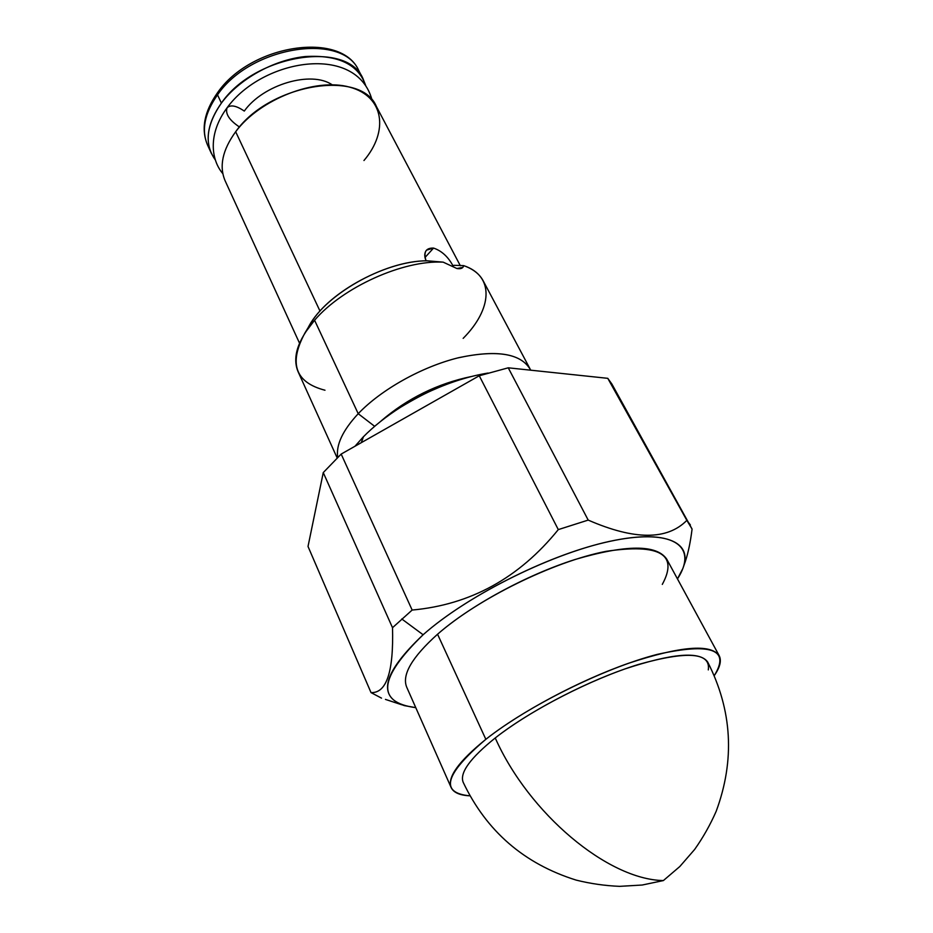 <?xml version="1.0" encoding="UTF-8"?>
<svg xmlns="http://www.w3.org/2000/svg" width="933" height="933" viewBox="0 0 933 933"><rect width="100%" height="100%" fill="white"/><g stroke="black" fill="none" stroke-linecap="round" stroke-linejoin="round"><path stroke-width="1.4" d="M341.175 454.079L323.261 472.588L308.018 546.458L371.019 692.601C386.565 693.277 393.726 671.643 392.513 627.699L323.261 472.588L308.018 546.458L371.019 692.601C386.565 693.277 393.726 671.643 392.513 627.699L323.261 472.588L341.175 454.079L412.153 610.054C470.5 604.736 519.215 577.924 558.296 529.606L479.259 375.766L341.175 454.079L412.153 610.054L392.513 627.699L412.153 610.054C470.5 604.736 519.215 577.924 558.296 529.606L588.198 520.089C634.358 540.219 667.235 540.312 686.851 520.357L607.78 378.331L508.252 367.812L479.259 375.766L341.175 454.079M614.101 389.038L607.78 378.331L508.252 367.812L588.198 520.089C634.358 540.219 667.235 540.312 686.851 520.357L692.076 529.069C690.198 544.161 687.446 556.371 683.819 565.69M677.463 578.903C697.884 547.613 675.504 528.521 615.395 540.184C555.613 551.543 468.658 594.309 423.115 634.755C378.483 678.116 376.046 702.409 415.78 707.657L404.304 705.605C376.839 696.263 383.113 672.646 423.115 634.755L401.761 618.964L423.115 634.755C465.964 596.793 545.607 556.29 604.841 542.481C664.308 528.463 693.744 541.56 682.828 568.547L677.463 578.903M374.599 426.288L358.214 413.704C381.282 389.458 422.346 366.517 458.954 357.631C497.709 349.478 521.617 353.654 530.679 370.179L530.061 368.92C520.054 353.175 495.855 349.537 457.473 357.992C421.215 367.124 380.967 389.796 358.214 413.704L374.599 426.288M471.422 376.5C437.519 383.568 407.418 398.379 381.131 420.923C407.418 398.379 437.519 383.568 471.422 376.5M337.14 457.881L298.128 371.789C292.111 357.549 297.592 340.358 314.584 320.241L358.214 413.704C342.703 430.405 335.868 444.948 337.711 457.333C335.868 444.948 342.703 430.405 358.214 413.704L314.584 320.241C342.691 287.201 403.418 259.875 443.187 262.15L456.89 268.517C460.89 269.159 463.141 268.203 463.666 265.625C473.019 268.926 479.504 273.964 483.142 280.751L530.061 368.92M453.158 266.115L453.904 265.31L453.158 266.115C448.202 256.82 441.659 250.814 433.553 248.085C425.821 247.84 423.325 252.085 426.078 260.832C424.2 256.4 424.328 252.843 426.474 250.161L433.553 248.085L424.981 257.508L433.553 248.085C441.659 250.814 448.202 256.82 453.158 266.115M299.528 343.192L225.156 180.85C218.952 166.389 222.451 150.026 235.664 131.74L320.007 311.097L235.664 131.74C269.275 83.83 361.153 68.96 376.372 106.444L460.331 265.73M235.664 131.74C259.945 99.015 315.646 77.462 349.747 87.166C384.221 96.379 388.863 131.273 363.963 160.523M332.171 84.81C311.33 70.372 263.211 84.437 244.283 111.074C236.294 105.616 230.556 104.519 227.069 107.796C225.121 113.768 229.261 120.182 239.501 127.016C229.261 120.182 225.121 113.768 227.069 107.796C262.803 58.557 357.001 43.233 372.092 100.204M690.373 524.929L686.851 520.357L607.78 378.331L611.885 384.034L692.076 529.069C690.455 542.096 688.204 552.919 685.3 561.549M381.515 698.141L371.019 692.601L381.515 698.141M304.986 332.894L310.992 322.9C329.746 291.469 387.16 260.68 427.209 260.797L443.187 262.15C403.418 259.875 342.691 287.201 314.584 320.241L304.986 332.894C288.484 363.345 295.155 382.46 324.987 390.227M307.389 329.314C322.025 296.274 384.104 260.517 427.209 260.797L443.187 262.15L456.89 268.517L462.873 267.386L463.666 265.625L453.904 265.31L463.666 265.625C494.852 275.935 492.297 309.196 463.165 338.364M363.45 436.726L361.328 442.65L363.17 437.017L354.972 446.254M217.517 94.851C250.65 46.044 342.924 32.037 358.855 70.815C342.924 32.037 250.65 46.044 217.517 94.851L221.389 103.097L217.517 94.851L217.412 92.892L217.517 94.851C204.479 113.464 201.178 130.258 207.627 145.221C201.178 130.258 204.479 113.464 217.517 94.851M365.876 86.104L363.007 78.699C347.204 40.107 254.732 54.347 221.389 103.097C206.065 125.372 204.094 144.37 215.465 160.126L211.336 153.327C204.933 138.434 208.281 121.698 221.389 103.097C239.023 79.177 273.672 59.852 305.044 56.563C338.457 54.627 358.739 64.482 365.876 86.104M209.75 149.163L207.627 145.221L209.75 149.163M217.447 92.845L217.412 92.892C204.105 111.878 200.84 129.325 207.627 145.221L211.336 153.327M451.152 787.569C453.555 792.595 459.817 795.348 469.929 795.826C439.42 793.062 444.726 774.227 485.848 739.321C458.639 761.34 447.07 777.422 451.152 787.569L406.695 687.143C401.68 674.874 411.966 657.229 437.554 634.23L485.848 739.321C527.903 705.943 604.246 668.086 657.205 654.395C711.447 642.417 730.469 649.485 714.27 675.597C720.066 667.293 721.699 660.646 719.191 655.677C710.619 643.618 680.367 646.161 628.422 663.316C578.915 680.682 520.626 711.856 485.848 739.321L437.554 634.23C477.789 598.846 553.281 561.689 605.89 551.368C659.829 543.333 678.629 554.342 662.302 584.396M437.554 634.23C470.302 605.61 526.445 574.985 575.043 559.508C626.16 544.499 656.727 544.382 666.745 559.182L719.191 655.677M708.287 669.894C710.853 652.494 687.551 650.686 638.382 664.483C591.207 679.002 530.352 710.293 495.236 737.968C527.075 712.94 580.034 684.682 625.028 668.903C672.285 653.298 699.832 651.001 707.68 662.01C732.242 710.281 735.087 760.022 716.206 811.244C710.281 824.76 703.097 837.496 694.642 849.45L679.819 866.524L663.386 880.565C607.768 879.632 528.836 813.541 495.236 737.968C528.836 813.541 607.768 879.632 663.386 880.565L642.231 885.02L619.652 886.35C605.027 885.755 590.554 883.679 576.221 880.122C524.124 863.83 486.455 831.233 463.188 782.309C459.444 772.967 470.127 758.179 495.236 737.968M479.259 375.766L508.252 367.812L588.198 520.089L558.296 529.606L479.259 375.766M683.714 566.051L684.029 565.165M401.785 704.777L385.446 699.4M488.099 373.037C469.87 376.034 451.071 381.877 431.722 390.542C423.325 394.262 412.992 399.802 400.735 407.161C386.169 416.445 373.643 426.393 363.17 437.017M217.412 92.892C250.685 44.143 341.91 30.649 358.855 70.815L363.007 78.699M222.835 173.655C210.928 159.741 207.814 133.804 227.069 107.796"/></g></svg>
